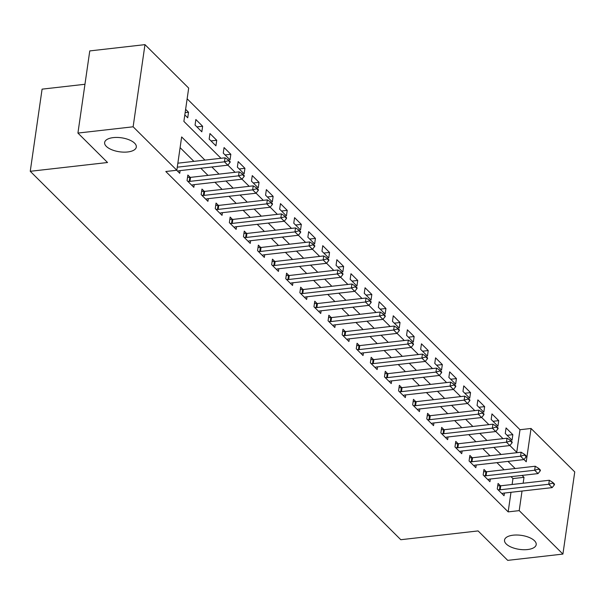 <?xml version="1.0" encoding="UTF-8"?>
<svg xmlns="http://www.w3.org/2000/svg" width="605" height="605" viewBox="0 0 605 605"><rect width="100%" height="100%" fill="white"/><g stroke="black" fill="none" stroke-linecap="round" stroke-linejoin="round"><path stroke-width="0.91" d="M513.146 535.183A16.002 7.063 8.2 0 1 529.072 537.414A16.002 7.063 8.2 0 1 536.196 544.644A16.002 7.063 8.2 0 1 527.583 549.544A16.002 7.063 8.2 0 1 511.648 547.313A16.002 7.063 8.2 0 1 504.525 540.083A16.002 7.063 8.2 0 1 513.146 535.183M113.256 137.615A16.002 7.063 8.2 0 1 129.183 139.846A16.002 7.063 8.2 0 1 136.314 147.075A16.002 7.063 8.2 0 1 127.693 151.968A16.002 7.063 8.2 0 1 111.766 149.737A16.002 7.063 8.2 0 1 104.635 142.508A16.002 7.063 8.2 0 1 113.256 137.615M84.957 84.269L42.085 89.147L30.25 171.298L400.805 539.713L478.094 530.925L507.708 560.366L562.915 554.082L519.203 510.628L522.024 491.041M30.25 171.298L107.539 162.511L77.924 133.07L89.767 50.918L144.973 44.634L188.684 88.096L183.882 121.401L220.976 158.283M516.738 452.336L519.997 429.724L187.142 98.796M519.997 429.724L531.039 428.469L574.75 471.93L562.915 554.082M184.82 114.889L187.732 117.786L188.526 112.235L185.622 109.339M195.06 125.076L201.828 131.807L202.63 126.256L195.861 119.525L195.06 125.076M209.164 139.097L215.932 145.82L216.726 140.269L209.958 133.546L209.164 139.097M223.26 153.11L230.029 159.841L230.83 154.29L224.062 147.559L223.26 153.11M237.364 167.131L244.133 173.862L244.927 168.311L238.166 161.58L237.364 167.131M251.461 181.152L258.229 187.883L259.031 182.324L252.262 175.601L251.461 181.152M265.565 195.165L272.333 201.896L273.135 196.345L266.366 189.615L265.565 195.165M279.661 209.186L286.43 215.917L287.231 210.366L280.463 203.635L279.661 209.186M293.765 223.207L300.534 229.938L301.335 224.387L294.567 217.656L293.765 223.207M307.862 237.228L314.63 243.951L315.432 238.4L308.663 231.677L307.862 237.228M321.966 251.241L328.734 257.972L329.536 252.421L322.767 245.69L321.966 251.241M336.062 265.262L342.831 271.993L343.632 266.442L336.864 259.711L336.062 265.262M350.166 279.283L356.935 286.014L357.736 280.463L350.968 273.732L350.166 279.283M364.263 293.304L371.031 300.027L371.833 294.476L365.065 287.753L364.263 293.304M378.367 307.317L385.135 314.048L385.937 308.497L379.169 301.766L378.367 307.317M392.464 321.338L399.232 328.069L400.034 322.518L393.265 315.787L392.464 321.338M406.568 335.359L413.336 342.09L414.138 336.531L407.369 329.808L406.568 335.359M420.664 349.372L427.433 356.103L428.234 350.552L421.466 343.821L420.664 349.372M434.768 363.393L441.537 370.124L442.338 364.573L435.57 357.842L434.768 363.393M448.865 377.414L455.633 384.145L456.435 378.594L449.666 371.863L448.865 377.414M462.969 391.435L469.737 398.158L470.539 392.607L463.77 385.884L462.969 391.435M477.065 405.448L483.834 412.179L484.635 406.628L477.867 399.897L477.065 405.448M491.169 419.469L497.938 426.2L498.739 420.649L491.971 413.918L491.169 419.469M505.273 433.49L512.034 440.221L512.836 434.67L506.067 427.939L505.273 433.49M204.944 160.106L181.644 136.942L176.841 170.247L165.8 171.502L508.162 511.883L510.983 492.296M512.11 484.492L512.957 478.578L511.043 476.672M504.109 469.775L496.939 462.651M490.005 455.762L482.843 448.63M475.908 441.741L468.739 434.609M461.804 427.72L454.642 420.596M447.708 413.699L440.538 406.575M433.603 399.686L426.442 392.554M419.507 385.665L412.338 378.541M405.403 371.644L398.241 364.52M391.306 357.623L384.137 350.499M377.202 343.61L370.033 336.478M363.106 329.589L355.937 322.465M349.002 315.568L341.833 308.444M334.905 301.555L327.736 294.423M320.801 287.534L313.632 280.402M306.705 273.513L299.535 266.389M292.601 259.492L285.431 252.368M278.504 245.479L271.335 238.347M264.4 231.458L257.231 224.334M250.304 217.437L243.134 210.313M236.2 203.416L229.03 196.292M222.103 189.403L214.934 182.271M207.999 175.382L200.83 168.258M193.902 161.361L180.101 147.643M176.683 170.27L179.73 173.295L180.116 170.61M190.235 177.394L187.86 175.034L187.058 180.585L193.827 187.316L194.22 184.631M204.331 191.407L201.964 189.055L201.162 194.606L207.931 201.329L208.317 198.652M218.435 205.428L216.061 203.068L215.259 208.619L222.027 215.35L222.421 212.665M232.532 219.449L230.165 217.089L229.363 222.64L236.131 229.371L236.517 226.686M246.636 233.47L244.261 231.11L243.467 236.661L250.228 243.391L250.621 240.707M260.732 247.483L258.365 245.131L257.564 250.682L264.332 257.405L264.718 254.728M274.836 261.504L272.462 259.144L271.668 264.695L278.436 271.426L278.822 268.741M288.933 275.525L286.566 273.165L285.764 278.716L292.533 285.447L292.918 282.762M303.037 289.538L300.662 287.186L299.868 292.737L306.637 299.467L307.022 296.783M317.133 303.559L314.766 301.199L313.965 306.75L320.733 313.481L321.119 310.796M331.238 317.58L328.863 315.22L328.069 320.771L334.837 327.502L335.223 324.817M345.334 331.601L342.967 329.241L342.165 334.792L348.934 341.522L349.319 338.838M359.438 345.614L357.063 343.262L356.269 348.813L363.038 355.536L363.423 352.859M373.535 359.635L371.168 357.275L370.366 362.826L377.134 369.557L377.52 366.872M387.639 373.656L385.264 371.296L384.47 376.847L391.238 383.578L391.624 380.893M401.743 387.676L399.368 385.317L398.566 390.868L405.335 397.598L405.721 394.914M415.839 401.69L413.465 399.338L412.67 404.889L419.439 411.612L419.825 408.935M429.943 415.711L427.569 413.351L426.767 418.902L433.535 425.633L433.921 422.948M444.04 429.731L441.673 427.372L440.871 432.923L447.639 439.654L448.025 436.969M458.144 443.752L455.769 441.393L454.968 446.944L461.736 453.674L462.122 450.99M472.24 457.766L469.873 455.406L469.072 460.957L475.84 467.688L476.226 465.003M486.344 471.787L483.97 469.427L483.168 474.978L489.937 481.709L490.322 479.024M500.441 485.807L498.074 483.448L497.272 488.999L504.041 495.729L504.426 493.045M77.924 133.07L133.13 126.793L144.973 44.634M508.162 511.883L519.203 510.628M176.841 170.247L133.13 126.793M523.151 483.236L523.998 477.322L522.085 475.417M515.15 468.52L507.981 461.396M501.046 454.499L493.884 447.375M486.949 440.485L479.78 433.354M472.845 426.464L465.684 419.341M458.749 412.444L451.58 405.32M444.645 398.43L437.483 391.299M430.548 384.409L423.379 377.278M416.444 370.389L409.275 363.265M402.348 356.368L395.178 349.244M388.244 342.354L381.074 335.223M374.147 328.334L366.978 321.21M360.043 314.313L352.874 307.189M345.947 300.292L338.777 293.168M331.842 286.278L324.673 279.147M317.746 272.258L310.577 265.134M303.642 258.237L296.473 251.113M289.545 244.223L282.376 237.092M275.441 230.202L268.272 223.071M261.345 216.182L254.176 209.058M247.241 202.161L240.072 195.037M233.144 188.147L225.975 181.016M219.04 174.127L211.871 167.003M523.983 459.528L526.237 461.774L531.039 428.469M227.873 165.135L235.08 172.304M241.97 179.156L249.177 186.317M256.074 193.177L263.281 200.338M270.17 207.19L277.377 214.359M284.274 221.211L291.481 228.38M298.371 235.232L305.578 242.393M312.475 249.252L319.682 256.414M326.571 263.266L333.779 270.435M340.675 277.287L347.883 284.456M354.772 291.308L361.979 298.469M368.876 305.321L376.083 312.49M382.98 319.342L390.187 326.511M397.077 333.363L404.284 340.524M411.181 347.383L418.388 354.545M425.277 361.397L432.484 368.566M439.381 375.418L446.588 382.587M453.478 389.439L460.685 396.6M467.582 403.459L474.789 410.621M481.678 417.473L488.885 424.642M495.782 431.494L502.989 438.663M509.879 445.514L517.086 452.676M512.957 478.578L523.998 477.322M185.145 112.621L188.526 112.235M507.111 435.32L512.836 434.67M493.007 421.299L498.739 420.649M478.91 407.278L484.635 406.628M464.806 393.265L470.539 392.607M450.71 379.244L456.435 378.594M436.606 365.223L442.338 364.573M422.509 351.202L428.234 350.552M408.405 337.189L414.138 336.531M394.309 323.168L400.034 322.518M380.205 309.147L385.937 308.497M366.108 295.127L371.833 294.476M352.004 281.113L357.736 280.463M337.908 267.092L343.632 266.442M323.804 253.071L329.536 252.421M309.707 239.058L315.432 238.4M295.603 225.037L301.335 224.387M281.507 211.016L287.231 210.366M267.402 196.996L273.135 196.345M253.306 182.982L259.031 182.324M239.202 168.961L244.927 168.311M225.105 154.94L230.83 154.29M211.001 140.92L216.726 140.269M196.905 126.906L202.63 126.256M230.097 162.352L230.195 161.686L228.501 160L228.41 160.665L230.097 162.352L227.835 165.18L179.254 170.708A2.503 1.104 -171.8 0 0 178.641 170.837L177.605 171.177M177.288 167.184L224.447 161.822L225.03 157.822L228.501 160M177.862 163.191L225.03 157.822M227.835 165.18L224.447 161.822L228.41 160.665M244.201 176.373L244.291 175.707L242.605 174.021L242.507 174.686L244.201 176.373L241.932 179.201L193.35 184.729A2.503 1.104 -171.8 0 0 192.738 184.858L191.702 185.198M187.807 181.326L189.252 181.387A2.503 1.104 -171.8 0 0 189.97 181.364L238.552 175.836L239.126 171.843L242.605 174.021M187.535 177.295L189.826 177.394A2.503 1.104 -171.8 0 0 190.545 177.371L239.126 171.843M241.932 179.201L238.552 175.836L242.507 174.686M258.297 190.386L258.395 189.72L256.702 188.042L256.611 188.707L258.297 190.386L256.036 193.222L207.454 198.75A2.503 1.104 -171.8 0 0 206.842 198.879L205.806 199.219M201.911 195.347L203.348 195.407A2.503 1.104 -171.8 0 0 204.074 195.385L252.648 189.857L253.23 185.864L256.702 188.042M201.639 191.316L203.923 191.407A2.503 1.104 -171.8 0 0 204.649 191.384L253.23 185.864M256.036 193.222L252.648 189.857L256.611 188.707M272.401 204.407L272.5 203.741L270.806 202.062L270.707 202.728L272.401 204.407L270.132 207.243L221.559 212.763A2.503 1.104 -171.8 0 0 220.938 212.892L219.902 213.232M216.008 209.368L217.452 209.428A2.503 1.104 -171.8 0 0 218.171 209.398L266.752 203.877L267.327 199.877L270.806 202.062M215.735 205.337L218.027 205.428A2.503 1.104 -171.8 0 0 218.745 205.405L267.327 199.877M270.132 207.243L266.752 203.877L270.707 202.728M286.498 218.428L286.596 217.762L284.902 216.076L284.811 216.741L286.498 218.428L284.237 221.256L235.655 226.784A2.503 1.104 -171.8 0 0 235.042 226.913L234.006 227.253M230.112 223.381L231.549 223.442A2.503 1.104 -171.8 0 0 232.275 223.419L280.849 217.891L281.431 213.898L284.902 216.076M229.84 219.35L232.123 219.449A2.503 1.104 -171.8 0 0 232.849 219.426L281.431 213.898M284.237 221.256L280.849 217.891L284.811 216.741M300.602 232.449L300.7 231.775L299.006 230.097L298.908 230.762L300.602 232.449L298.333 235.277L249.759 240.805A2.503 1.104 -171.8 0 0 249.139 240.934L248.103 241.274M244.208 237.402L245.653 237.463A2.503 1.104 -171.8 0 0 246.371 237.44L294.953 231.912L295.527 227.919L299.006 230.097M243.936 233.371L246.227 233.47A2.503 1.104 -171.8 0 0 246.946 233.439L295.527 227.919M298.333 235.277L294.953 231.912L298.908 230.762M314.698 246.462L314.797 245.796L313.103 244.118L313.012 244.783L314.698 246.462L312.437 249.298L263.856 254.826A2.503 1.104 -171.8 0 0 263.243 254.955L262.207 255.295M258.312 251.423L259.749 251.483A2.503 1.104 -171.8 0 0 260.475 251.461L309.049 245.932L309.631 241.932L313.103 244.118M258.04 247.392L260.324 247.483A2.503 1.104 -171.8 0 0 261.05 247.46L309.631 241.932M312.437 249.298L309.049 245.932L313.012 244.783M328.802 260.483L328.901 259.817L327.207 258.131L327.108 258.804L328.802 260.483L326.534 263.319L277.96 268.839A2.503 1.104 -171.8 0 0 277.34 268.968L276.303 269.308M272.409 265.444L273.853 265.497A2.503 1.104 -171.8 0 0 274.572 265.474L323.153 259.953L323.728 255.953L327.207 258.131M272.137 261.413L274.428 261.504A2.503 1.104 -171.8 0 0 275.146 261.481L323.728 255.953M326.534 263.319L323.153 259.953L327.108 258.804M342.899 274.504L342.997 273.838L341.303 272.152L341.212 272.817L342.899 274.504L340.638 277.332L292.056 282.86A2.503 1.104 -171.8 0 0 291.444 282.989L290.408 283.329M286.513 279.457L287.95 279.518A2.503 1.104 -171.8 0 0 288.676 279.495L337.25 273.967L337.832 269.974L341.303 272.152M286.241 275.426L288.524 275.525A2.503 1.104 -171.8 0 0 289.25 275.502L337.832 269.974M340.638 277.332L337.25 273.967L341.212 272.817M357.003 288.517L357.101 287.851L355.407 286.173L355.309 286.838L357.003 288.517L354.734 291.353L306.16 296.881A2.503 1.104 -171.8 0 0 305.54 297.01L304.504 297.35M300.617 293.478L302.054 293.538A2.503 1.104 -171.8 0 0 302.772 293.516L351.354 287.988L351.928 283.995L355.407 286.173M300.337 289.447L302.629 289.538A2.503 1.104 -171.8 0 0 303.347 289.515L351.928 283.995M354.734 291.353L351.354 287.988L355.309 286.838M371.099 302.538L371.198 301.872L369.504 300.193L369.413 300.859L371.099 302.538L368.838 305.374L320.257 310.894A2.503 1.104 -171.8 0 0 319.644 311.023L318.608 311.371M314.713 307.499L316.15 307.559A2.503 1.104 -171.8 0 0 316.876 307.537L365.458 302.008L366.033 298.008L369.504 300.193M314.441 303.468L316.725 303.559A2.503 1.104 -171.8 0 0 317.451 303.536L366.033 298.008M368.838 305.374L365.458 302.008L369.413 300.859M385.204 316.559L385.302 315.893L383.608 314.207L383.51 314.872L385.204 316.559L382.935 319.387L334.361 324.915A2.503 1.104 -171.8 0 0 333.741 325.044L332.705 325.384M328.817 321.52L330.254 321.573A2.503 1.104 -171.8 0 0 330.973 321.55L379.554 316.029L380.129 312.029L383.608 314.207M328.538 317.481L330.829 317.58A2.503 1.104 -171.8 0 0 331.548 317.557L380.129 312.029M382.935 319.387L379.554 316.029L383.51 314.872M399.3 330.58L399.398 329.914L397.704 328.228L397.614 328.893L399.3 330.58L397.039 333.408L348.457 338.936A2.503 1.104 -171.8 0 0 347.845 339.065L346.809 339.405M342.914 335.533L344.351 335.594A2.503 1.104 -171.8 0 0 345.077 335.571L393.658 330.043L394.233 326.05L397.704 328.228M342.642 331.502L344.926 331.601A2.503 1.104 -171.8 0 0 345.652 331.578L394.233 326.05M397.039 333.408L393.658 330.043L397.614 328.893M413.404 344.593L413.502 343.927L411.808 342.248L411.71 342.914L413.404 344.593L411.143 347.429L362.561 352.957A2.503 1.104 -171.8 0 0 361.941 353.086L360.905 353.426M357.018 349.554L358.455 349.614A2.503 1.104 -171.8 0 0 359.173 349.592L407.755 344.063L408.33 340.07L411.808 342.248M356.738 345.523L359.03 345.614A2.503 1.104 -171.8 0 0 359.748 345.591L408.33 340.07M411.143 347.429L407.755 344.063L411.71 342.914M427.501 358.614L427.599 357.948L425.905 356.269L425.814 356.935L427.501 358.614L425.239 361.45L376.658 366.97A2.503 1.104 -171.8 0 0 376.045 367.099L375.009 367.439M371.115 363.575L372.551 363.635A2.503 1.104 -171.8 0 0 373.277 363.605L421.859 358.084L422.434 354.084L425.905 356.269M370.842 359.544L373.126 359.635A2.503 1.104 -171.8 0 0 373.852 359.612L422.434 354.084M425.239 361.45L421.859 358.084L425.814 356.935M441.605 372.635L441.703 371.969L440.009 370.283L439.911 370.948L441.605 372.635L439.343 375.463L390.762 380.991A2.503 1.104 -171.8 0 0 390.142 381.12L389.106 381.46M385.219 377.588L386.655 377.649A2.503 1.104 -171.8 0 0 387.374 377.626L435.955 372.098L436.53 368.105L440.009 370.283M384.939 373.557L387.23 373.656A2.503 1.104 -171.8 0 0 387.949 373.633L436.53 368.105M439.343 375.463L435.955 372.098L439.911 370.948M455.709 386.655L455.799 385.982L454.105 384.304L454.015 384.969L455.709 386.655L453.44 389.484L404.858 395.012A2.503 1.104 -171.8 0 0 404.246 395.141L403.21 395.481M399.315 391.609L400.752 391.669A2.503 1.104 -171.8 0 0 401.478 391.647L450.06 386.119L450.634 382.126L454.105 384.304M399.043 387.578L401.327 387.676A2.503 1.104 -171.8 0 0 402.053 387.646L450.634 382.126M453.44 389.484L450.06 386.119L454.015 384.969M469.805 400.669L469.904 400.003L468.209 398.324L468.111 398.99L469.805 400.669L467.544 403.505L418.962 409.033A2.503 1.104 -171.8 0 0 418.342 409.161L417.306 409.502M413.419 405.63L414.856 405.69A2.503 1.104 -171.8 0 0 415.575 405.668L464.156 400.139L464.731 396.139L468.209 398.324M413.139 401.599L415.431 401.69A2.503 1.104 -171.8 0 0 416.149 401.667L464.731 396.139M467.544 403.505L464.156 400.139L468.111 398.99M483.909 414.69L484 414.024L482.314 412.338L482.215 413.011L483.909 414.69L481.64 417.526L433.059 423.046A2.503 1.104 -171.8 0 0 432.446 423.175L431.41 423.515M427.516 419.651L428.953 419.704A2.503 1.104 -171.8 0 0 429.679 419.681L478.26 414.16L478.835 410.16L482.314 412.338M427.243 415.62L429.527 415.711A2.503 1.104 -171.8 0 0 430.253 415.688L478.835 410.16M481.64 417.526L478.26 414.16L482.215 413.011M498.006 428.711L498.104 428.045L496.41 426.359L496.312 427.024L498.006 428.711L495.745 431.539L447.163 437.067A2.503 1.104 -171.8 0 0 446.543 437.196L445.507 437.536M441.62 433.664L443.057 433.724A2.503 1.104 -171.8 0 0 443.775 433.702L492.357 428.174L492.931 424.181L496.41 426.359M441.34 429.633L443.631 429.731A2.503 1.104 -171.8 0 0 444.35 429.709L492.931 424.181M495.745 431.539L492.357 428.174L496.312 427.024M512.11 442.724L512.201 442.058L510.514 440.38L510.416 441.045L512.11 442.724L509.841 445.56L461.26 451.088A2.503 1.104 -171.8 0 0 460.647 451.217L459.611 451.557M455.716 447.685L457.153 447.745A2.503 1.104 -171.8 0 0 457.879 447.723L506.461 442.195L507.035 438.202L510.514 440.38M455.444 443.654L457.728 443.745A2.503 1.104 -171.8 0 0 458.454 443.722L507.035 438.202M509.841 445.56L506.461 442.195L510.416 441.045M526.206 456.745L526.305 456.079L524.611 454.4L524.512 455.066L526.206 456.745L523.945 459.581L475.364 465.101A2.503 1.104 -171.8 0 0 474.743 465.23L473.707 465.578M469.82 461.706L471.257 461.766A2.503 1.104 -171.8 0 0 471.976 461.744L520.557 456.215L521.132 452.215L524.611 454.4M469.541 457.675L471.832 457.766A2.503 1.104 -171.8 0 0 472.55 457.743L521.132 452.215M523.945 459.581L520.557 456.215L524.512 455.066M540.31 470.766L540.401 470.1L538.715 468.414L538.616 469.079L540.31 470.766L538.042 473.594L489.46 479.122A2.503 1.104 -171.8 0 0 488.848 479.251L487.811 479.591M483.917 475.727L485.354 475.78A2.503 1.104 -171.8 0 0 486.08 475.757L534.661 470.236L535.236 466.236L538.715 468.414M483.645 471.688L485.928 471.787A2.503 1.104 -171.8 0 0 486.654 471.764L535.236 466.236M538.042 473.594L534.661 470.236L538.616 469.079M554.407 484.786L554.505 484.121L552.811 482.435L552.713 483.1L554.407 484.786L552.146 487.615L503.564 493.143A2.503 1.104 -171.8 0 0 502.944 493.272L501.908 493.612M498.021 489.74L499.458 489.8A2.503 1.104 -171.8 0 0 500.176 489.778L548.758 484.25L549.332 480.257L552.811 482.435M497.741 485.709L500.033 485.807A2.503 1.104 -171.8 0 0 500.751 485.785L549.332 480.257M552.146 487.615L548.758 484.25L552.713 483.1M189.97 181.364L190.545 177.371M189.252 181.387L189.826 177.394M204.074 195.385L204.649 191.384M203.348 195.407L203.923 191.407M218.171 209.398L218.745 205.405M217.452 209.428L218.027 205.428M232.275 223.419L232.849 219.426M231.549 223.442L232.123 219.449M246.371 237.44L246.946 233.439M245.653 237.463L246.227 233.47M260.475 251.461L261.05 247.46M259.749 251.483L260.324 247.483M274.572 265.474L275.146 261.481M273.853 265.497L274.428 261.504M288.676 279.495L289.25 275.502M287.95 279.518L288.524 275.525M302.772 293.516L303.347 289.515M302.054 293.538L302.629 289.538M316.876 307.537L317.451 303.536M316.15 307.559L316.725 303.559M330.973 321.55L331.548 317.557M330.254 321.573L330.829 317.58M345.077 335.571L345.652 331.578M344.351 335.594L344.926 331.601M359.173 349.592L359.748 345.591M358.455 349.614L359.03 345.614M373.277 363.605L373.852 359.612M372.551 363.635L373.126 359.635M387.374 377.626L387.949 373.633M386.655 377.649L387.23 373.656M401.478 391.647L402.053 387.646M400.752 391.669L401.327 387.676M415.575 405.668L416.149 401.667M414.856 405.69L415.431 401.69M429.679 419.681L430.253 415.688M428.953 419.704L429.527 415.711M443.775 433.702L444.35 429.709M443.057 433.724L443.631 429.731M457.879 447.723L458.454 443.722M457.153 447.745L457.728 443.745M471.976 461.744L472.55 457.743M471.257 461.766L471.832 457.766M486.08 475.757L486.654 471.764M485.354 475.78L485.928 471.787M500.176 489.778L500.751 485.785M499.458 489.8L500.033 485.807"/></g></svg>
